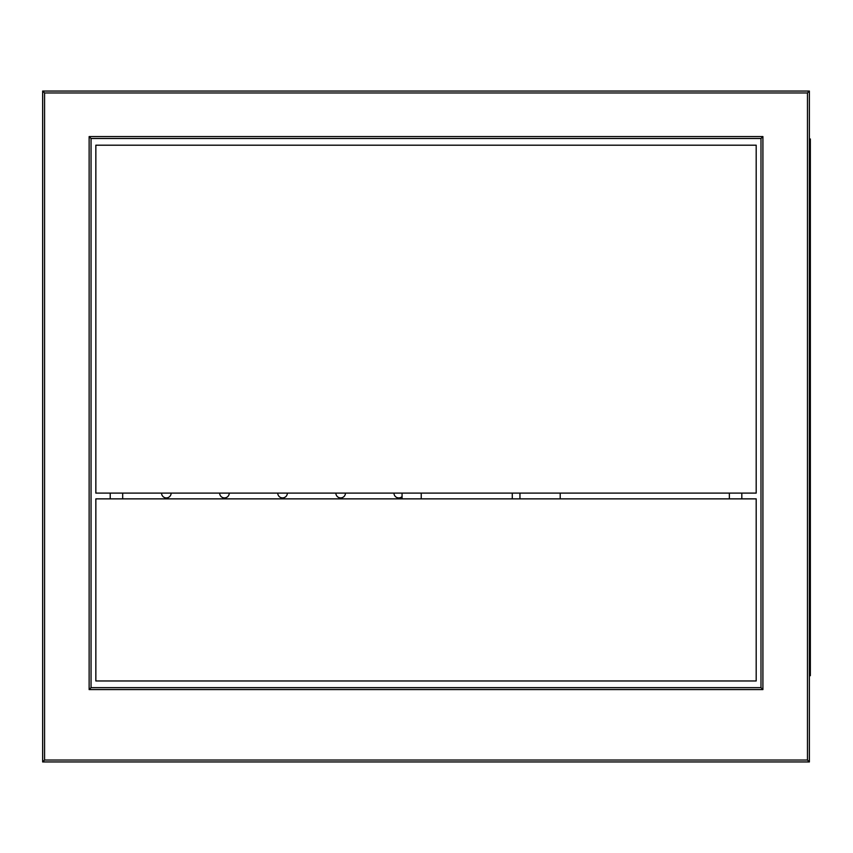 <?xml version="1.0" encoding="UTF-8"?>
<svg xmlns="http://www.w3.org/2000/svg" width="853" height="853" viewBox="0 0 853 853"><rect width="100%" height="100%" fill="white"/><g stroke="black" fill="none" stroke-linecap="round" stroke-linejoin="round"><path stroke-width="1.28" d="M560.197 498.866L560.197 493.109L560.197 498.866M519.946 493.109L519.946 498.866M809.39 160.055L810.35 160.055L810.35 675.693L809.39 675.693M809.39 654.603L810.35 654.603M809.39 138.975L810.35 138.975L810.35 160.055M402.062 493.109L402.062 498.866M421.233 493.109L421.233 498.866M277.758 493.109A4.787 4.787 0 0 0 282.556 497.907A4.787 4.787 0 0 0 287.344 493.109M219.658 493.109A4.787 4.787 0 0 0 224.456 497.907A4.787 4.787 0 0 0 229.244 493.109M393.969 493.109A4.787 4.787 0 0 0 402.062 496.585M335.869 493.109A4.787 4.787 0 0 0 340.656 497.907A4.787 4.787 0 0 0 345.444 493.109M161.558 493.109A4.787 4.787 0 0 0 166.356 497.907A4.787 4.787 0 0 0 171.144 493.109M741.822 493.109L741.822 498.866M110.218 498.866L110.218 493.109M122.683 498.866L122.683 493.109M729.358 493.109L729.358 498.866M42.65 761.953L42.65 91.047L809.39 91.047L809.39 761.953L42.65 761.953L44.569 760.034L807.471 760.034L809.39 761.953M91.047 138.495L91.047 687.667L760.993 687.667L760.993 138.495L91.047 138.495L89.138 136.576L762.913 136.576L760.993 138.495M807.471 760.034L807.471 92.966L809.39 91.047M42.65 91.047L44.569 92.966L44.569 760.034M91.047 687.667L89.138 689.587L89.138 136.576M762.913 136.576L762.913 689.587L760.993 687.667M95.845 145.202L95.845 493.109L756.195 493.109L756.195 145.202L95.845 145.202M95.845 498.866L756.195 498.866L756.195 680.961L95.845 680.961L95.845 498.866M512.28 498.866L512.28 493.109M810.35 148.561L809.39 148.561M809.39 666.108L810.35 666.108M807.471 92.966L44.569 92.966M762.913 689.587L89.138 689.587"/></g></svg>
